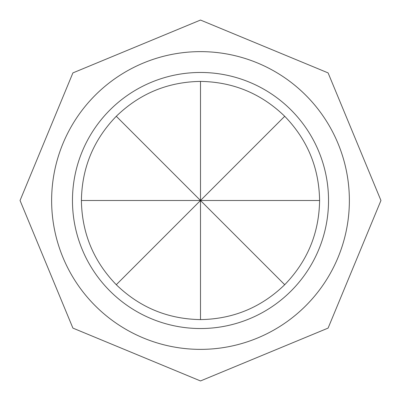 <?xml version="1.0" encoding="UTF-8"?>
<svg xmlns="http://www.w3.org/2000/svg" width="401" height="401" viewBox="0 0 401 401"><rect width="100%" height="100%" fill="white"/><g stroke="black" fill="none" stroke-linecap="round" stroke-linejoin="round"><path stroke-width="0.6" d="M284.715 116.285C307.447 139.759 319.076 167.829 319.597 200.5C319.076 233.171 307.447 261.241 284.715 284.715C261.241 307.447 233.171 319.076 200.5 319.597C167.829 319.076 139.759 307.447 116.285 284.715C93.553 261.241 81.924 233.171 81.403 200.5C81.924 167.829 93.553 139.759 116.285 116.285C139.759 93.553 167.829 81.924 200.5 81.403C233.171 81.924 261.241 93.553 284.715 116.285L200.5 200.5L284.715 284.715M200.5 328.534A128.034 128.034 0 0 0 328.534 200.5A128.034 128.034 0 0 0 200.5 72.466A128.034 128.034 0 0 0 72.466 200.5A128.034 128.034 0 0 0 200.5 328.534M200.5 51.629A148.871 148.871 0 0 1 349.371 200.5A148.871 148.871 0 0 1 200.5 349.371A148.871 148.871 0 0 1 51.629 200.5A148.871 148.871 0 0 1 200.5 51.629M319.597 200.5L200.5 200.5L200.5 319.597M200.5 81.403L200.5 200.5L116.285 116.285M81.403 200.5L200.5 200.5L116.285 284.715M200.5 20.05L328.098 72.902L380.95 200.5L328.098 328.098L200.5 380.95L72.902 328.098L20.05 200.5L72.902 72.902L200.5 20.05"/></g></svg>
